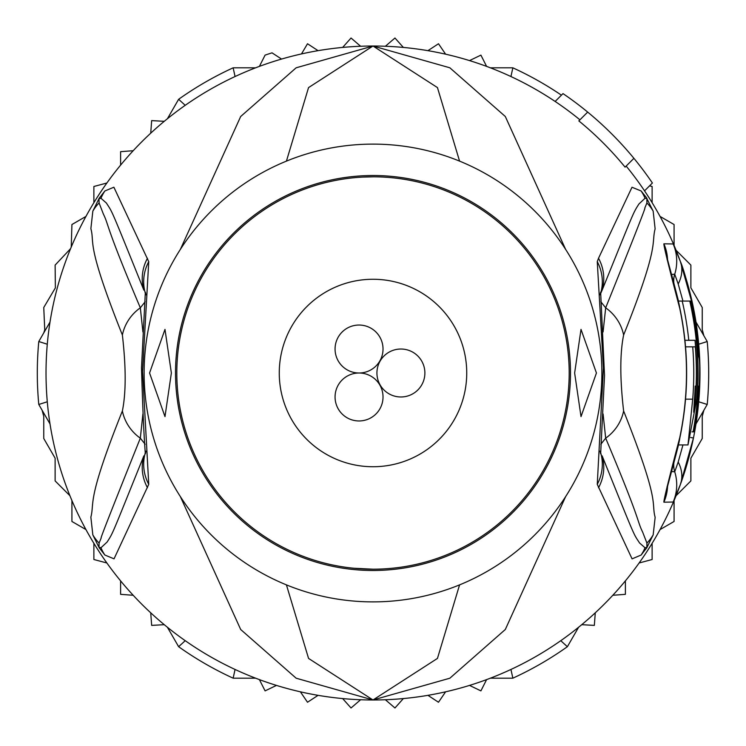<?xml version="1.0" encoding="UTF-8"?>
<svg xmlns="http://www.w3.org/2000/svg" width="746" height="746" viewBox="0 0 746 746"><rect width="100%" height="100%" fill="white"/><g stroke="black" fill="none" stroke-linecap="round" stroke-linejoin="round"><path stroke-width="1.12" d="M424.884 373A23.975 23.975 0 0 0 400.9 349.025A23.975 23.975 0 0 0 376.926 373A23.975 23.975 0 0 0 400.9 396.975A23.975 23.975 0 0 0 424.884 373M359.05 373A23.975 23.975 0 0 0 335.066 396.975A23.975 23.975 0 0 0 359.05 420.958A23.975 23.975 0 0 0 383.024 396.975A23.975 23.975 0 0 0 359.05 373A23.975 23.975 0 0 0 383.024 349.025A23.975 23.975 0 0 0 359.05 325.042A23.975 23.975 0 0 0 335.066 349.025A23.975 23.975 0 0 0 359.05 373M466.735 373A93.735 93.735 0 0 0 373 279.265A93.735 93.735 0 0 0 279.265 373A93.735 93.735 0 0 0 373 466.735A93.735 93.735 0 0 0 466.735 373M47.287 401.777L38.783 404.472A335.7 335.7 0 0 1 38.783 341.528L47.287 344.223M698.713 344.223L707.217 341.528A335.7 335.7 0 0 1 707.217 404.472L698.713 401.777M579.931 119.826A326.981 326.981 0 0 0 510.935 76.54L512.856 67.821A335.7 335.7 0 0 1 561.43 95.171M185.222 105.317L178.63 99.293A335.7 335.7 0 0 1 233.144 67.821L235.065 76.54M233.144 67.821L255.608 67.821M490.392 67.821L512.856 67.821M235.065 669.46L233.144 678.179A335.7 335.7 0 0 1 178.63 646.707L185.222 640.683M560.778 640.683L567.37 646.707A335.7 335.7 0 0 1 512.856 678.179L510.935 669.46M512.856 678.179L490.392 678.179M255.608 678.179L233.144 678.179M707.217 404.472L695.99 423.933A326.981 326.981 0 0 1 680.371 484.527L673.172 502.039L663.875 502.179C663.726 499.932 668.994 478.494 679.699 437.865L679.699 437.874A313.479 313.479 0 0 0 679.699 308.135C668.994 267.506 663.726 246.068 663.875 243.821L673.172 243.961L680.371 261.473L693.444 307.958A326.981 326.981 0 0 1 693.444 438.042L680.371 484.527A326.981 326.981 0 0 1 373 699.981L437.454 658.41L459.573 584.883M578.598 627.255L567.37 646.707M695.99 322.067L707.217 341.528M178.63 646.707L167.402 627.255M50.01 423.933L38.783 404.472M38.783 341.528L50.01 322.067M167.402 118.745L178.63 99.293M150.72 133.198L151.662 120.61L164.26 121.318M469.532 60.594L480.909 55.12L486.597 66.385M427.934 50.663L438.489 43.753L445.604 54.178M385.393 46.252L394.96 38.018L403.362 47.436M342.638 47.436L351.04 38.018L360.607 46.252M301.468 53.945L307.511 43.753L318.066 50.663M259.403 66.385L265.091 55.12A335.7 335.7 0 0 1 272.038 52.845L281.55 59.065M164.26 624.682L151.662 625.39L150.72 612.802M276.468 685.406L265.091 690.88L259.403 679.615M318.066 695.337L307.511 702.247L300.396 691.822A326.981 326.981 0 0 0 318.066 695.337M360.607 699.748L351.04 707.982L342.638 698.564M403.362 698.564L394.96 707.982L385.393 699.748M445.604 691.822L438.489 702.247L427.934 695.337M486.597 679.615L480.909 690.88L469.532 685.406M595.28 612.802L594.338 625.39L581.74 624.682M660.051 216.424L674.076 224.527L674.076 245.462M649.589 185.819L652.125 186.491L652.125 202.688A326.981 326.981 0 0 0 626.174 166.069M625.39 580.882L625.39 594.338L612.802 595.28M652.125 543.312L652.125 559.509L639.117 562.988M674.076 500.538L674.076 521.473L660.051 529.576M703.879 410.263L702.247 416.343L702.247 438.489L690.88 458.175L690.88 480.909L676.081 495.708M459.573 161.117L437.445 87.58L373 46.019A326.981 326.981 0 0 1 555.145 101.456L562.997 93.604A337.882 337.882 0 0 1 587.671 112.087L578.849 120.908A325.461 325.461 0 0 1 625.092 167.151L633.913 158.329A337.882 337.882 0 0 1 652.396 183.003L644.544 190.855A326.981 326.981 0 0 1 680.371 261.473C683.345 268.131 687.7 283.62 693.444 307.958A326.981 326.981 0 0 0 676.081 250.292L690.88 265.091L690.88 287.825L702.247 307.511L702.247 329.657L703.879 335.737M43.781 332.865L44.751 329.788L43.753 307.511L55.372 287.891L55.12 265.091L70.572 248.679M69.919 495.708L55.12 480.909L55.12 458.175L43.753 438.489L43.753 416.343L42.121 410.263M85.949 529.576L71.924 521.473L71.924 500.538M106.883 562.988L93.875 559.509L93.875 543.312A326.981 326.981 0 0 0 106.883 562.988M133.198 595.28L120.61 594.338L120.61 580.882M120.61 165.118L120.61 151.662L133.198 150.72M93.875 202.688L93.875 186.491L106.883 183.012M71.243 247.057L71.924 224.527L85.949 216.424M353.753 568.247L373 569.189A196.189 196.189 0 0 0 569.189 373A196.189 196.189 0 0 0 373 176.811A196.189 196.189 0 0 0 176.811 373A196.189 196.189 0 0 0 373 569.189M149.564 373L164.987 329.396L171.366 373L164.987 416.604L149.564 373M574.634 373L581.013 329.396L596.436 373L581.013 416.604L574.634 373M694.992 340.307A323.652 323.652 0 0 1 695.589 399.157L693.696 412.249L694.423 399.157A322.486 322.486 0 0 0 695.216 386.083L696.111 386.083A323.372 323.372 0 0 0 695.319 346.843L692.708 346.843A320.78 320.78 0 0 1 692.708 399.157L687.98 444.933L696.811 399.157A324.864 324.864 0 0 0 689.798 301.067L682.217 301.067A317.47 317.47 0 0 1 688.782 340.307L694.992 340.307M697.407 346.843L697.016 346.843A325.07 325.07 0 0 1 697.808 386.083L698.2 386.083A325.461 325.461 0 0 1 693.099 431.859L693.817 431.859A326.179 326.179 0 0 0 698.909 386.083L698.368 399.157A326.422 326.422 0 0 1 694.069 431.859L694.461 431.859A326.804 326.804 0 0 0 698.76 399.157C699.925 373.522 699.935 359.423 698.778 356.868A326.179 326.179 0 0 0 691.141 301.067L690.414 301.067A325.461 325.461 0 0 1 697.407 346.843M373 601.882A228.882 228.882 0 0 1 144.118 373A228.882 228.882 0 0 1 373 144.118A228.882 228.882 0 0 1 601.882 373A228.882 228.882 0 0 1 373 601.882M684.921 340.307L688.782 340.307M685.537 346.843L692.708 346.843M678.3 301.067L682.217 301.067M689.798 301.067L690.414 301.067M692.008 431.859L693.099 431.859M373.625 176.811L362.388 177.1M148.743 484.35L114.035 558.838L104.869 555.033L99.106 547.62L92.83 534.882L90.863 517.174C94.826 501.797 86.014 501.825 122.381 410.971C126.093 392.657 126.093 367.349 122.381 335.029C85.137 241.573 95.04 244.11 90.872 228.649L92.84 211.127L99.106 198.38L104.878 190.967L113.886 187.218L148.743 261.65L142.551 371.387L148.743 484.35A43.594 42.252 -154.3 0 1 145.311 452.775L145.405 452.58M148.743 261.65A43.594 42.252 154.3 0 0 145.311 293.215L145.405 293.42M99.694 197.476A43.594 23.863 34 0 0 99.134 198.576L100.971 198.259L99.004 198.744L99.087 202.959L99.004 198.744A43.594 8.169 32.9 0 1 99.106 198.38M142.915 331.933L140.323 307.818C104.459 223.035 109.373 226.43 103.34 213.971L99.087 202.959A43.594 42.895 16.7 0 0 92.84 211.127M104.878 190.967A43.594 42.876 46.3 0 0 100.971 198.259L106.408 203.052C112.832 213.272 109.177 204.301 143.857 290.129A43.594 42.298 154.8 0 1 147.475 258.256M99.703 548.524A43.594 23.881 -34 0 1 99.134 547.424L100.971 547.75L99.004 547.256L99.087 543.06C107.098 523.869 85.38 575.129 140.323 438.182L142.915 413.965M99.106 547.62A43.594 8.066 -32.9 0 1 99.004 547.256L99.087 543.06A43.594 42.886 -16.8 0 1 92.83 534.882M147.475 487.744A43.594 42.298 -154.8 0 1 143.857 455.862C110.995 537.092 113.439 532.094 107.126 542.025L100.971 547.75A43.594 42.867 -46.2 0 0 104.869 555.033M678.487 444.933L676.268 453.605M676.268 292.395L678.487 301.067M646.306 197.476L653.16 211.127L655.119 228.845C651.155 244.231 659.94 244.315 623.619 335.029C619.889 353.371 619.889 378.679 623.619 410.971C660.891 504.529 650.969 501.899 655.147 517.36L653.17 534.882L646.894 547.62L641.131 555.033L632.076 558.866L597.257 484.35L603.421 367.853L597.257 261.65L598.525 258.256A43.594 42.298 25.2 0 1 602.143 290.129L600.465 293.989L602.143 290.129C635.051 209.039 632.645 213.999 638.902 204.022L645.029 198.259L646.866 198.576L645.029 198.259A43.594 42.876 133.7 0 0 641.122 190.967L646.306 197.476A43.594 23.853 146 0 1 646.866 198.576L646.913 202.959C638.893 222.075 660.676 171.095 605.677 307.818L603.085 331.933M597.257 484.35A43.594 42.252 -25.7 0 0 600.689 452.775L600.595 452.58M600.595 293.42L600.689 293.215A43.594 42.252 25.7 0 0 597.257 261.65M641.131 555.033A43.594 42.867 -133.8 0 0 645.029 547.75L646.866 547.424L645.029 547.75L639.564 542.985C633.093 532.812 636.767 541.857 602.143 455.862A43.594 42.298 -25.2 0 1 598.525 487.744M603.085 413.965L605.677 438.182C641.523 523.086 636.562 519.636 642.632 532.066L646.913 543.06L646.866 547.424A43.594 23.881 -146 0 1 646.297 548.524M653.17 534.882A43.594 42.886 -163.2 0 1 646.913 543.06L646.996 547.256A43.594 8.057 -147.1 0 1 646.894 547.62M646.894 198.38A43.594 8.178 147.1 0 1 646.996 198.734L646.913 202.959A43.594 42.895 163.3 0 1 653.16 211.127M671.596 274.435L674.72 274.22L678.198 283.965L682.954 301.067M682.954 444.933L678.198 462.035L674.72 471.78L671.596 471.565M286.427 584.883L308.555 658.42L373 699.981L449.857 678.207L505.312 629.493L565.599 496.677M565.599 249.323L505.312 116.497L449.847 67.793L373 46.019L308.546 87.599L286.427 161.117M122.381 335.029A43.594 41.487 -28.9 0 1 140.323 307.818L145.144 301.766M122.381 410.971A43.594 41.487 28.9 0 0 140.323 438.182L145.134 444.234M180.401 496.677L240.697 629.512L296.153 678.207L373 699.981A326.981 326.981 0 0 1 46.019 373A326.981 326.981 0 0 1 373 46.019L296.143 67.802L240.678 116.507L180.401 249.323M623.619 410.971A43.594 41.487 151.1 0 1 605.677 438.182L600.866 444.224M623.619 335.029A43.594 41.487 -151.1 0 0 605.677 307.818L600.856 301.766M598.525 258.256L632.002 187.246L641.122 190.967M587.671 112.087A337.882 337.882 0 0 1 633.913 158.329M693.444 307.958L692.661 308.117M375.76 570.466A197.494 197.494 0 0 1 373 570.494A197.494 197.494 0 0 1 175.515 374.38A197.494 197.494 0 0 1 370.24 175.534A197.494 197.494 0 0 1 373 175.506A197.494 197.494 0 0 1 570.485 371.62A197.494 197.494 0 0 1 375.76 570.466M694.423 399.157L695.589 399.157M685.537 399.157L692.708 399.157M673.806 282.659A21.802 21.802 58.8 0 1 674.72 274.22A43.594 43.594 56.9 0 0 673.172 243.961M673.806 463.341A21.802 21.802 -58.5 0 0 674.72 471.78A43.594 43.594 -60.3 0 1 673.172 502.039M680.371 261.473L680.371 261.473A43.594 32.414 160.1 0 1 678.198 283.965M663.875 243.821A43.594 43.482 90.2 0 1 667.567 259.897M663.875 502.179A43.594 43.482 -90.6 0 0 667.567 486.103M690.647 437.482L693.444 438.042L680.371 484.527A43.594 32.414 -160.1 0 0 678.198 462.035M687.98 444.933L678.3 444.933M145.946 294.884L145.349 292.143L141.498 367.843C142.71 408.594 143.987 437.259 145.349 453.848L145.946 451.116M600.054 451.116L600.651 453.857L604.521 375.574L600.651 292.143L600.054 294.884M667.157 486.271L666.793 489.208L669.059 480.685C675.951 455.302 679.55 441.045 679.848 437.902C688.894 394.634 688.894 351.366 679.848 308.098C678.757 301.869 675.111 287.415 668.901 264.755L666.793 256.792L667.157 259.729"/></g></svg>
